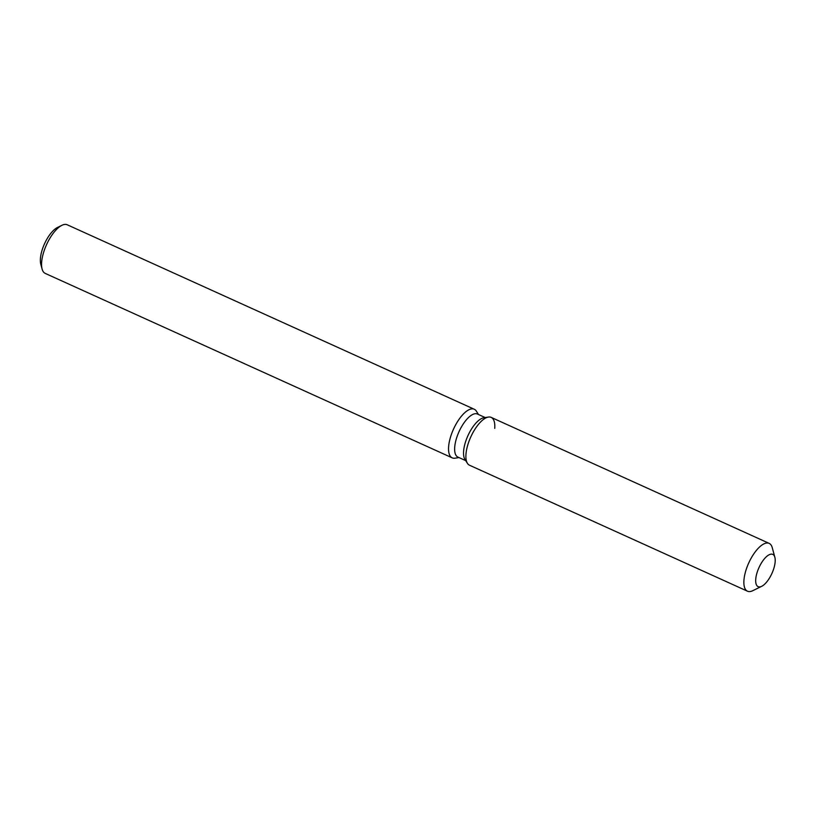 <?xml version="1.0" encoding="UTF-8"?>
<svg xmlns="http://www.w3.org/2000/svg" width="816" height="816" viewBox="0 0 816 816"><rect width="100%" height="100%" fill="white"/><g stroke="black" fill="none" stroke-linecap="round" stroke-linejoin="round"><path stroke-width="1.22" d="M773.272 570.088A17.717 7.089 114.4 0 0 772.762 554.38A17.717 7.089 114.4 0 0 757.625 570.955A17.717 7.089 114.4 0 0 758.135 586.663A17.717 7.089 114.4 0 0 773.272 570.088A17.717 7.089 114.4 0 0 774.853 557.277A17.717 7.089 114.4 0 0 772.762 554.38A17.717 7.089 114.4 0 0 757.625 570.955A17.717 7.089 114.4 0 0 758.135 586.663A17.717 7.089 114.4 0 0 761.695 586.316A17.717 7.089 114.4 0 0 773.272 570.088M494.731 428.369A26.255 10.516 114.4 0 0 488.417 417.068L483.817 417.772A23.633 9.466 114.4 0 0 466.12 440.161A23.633 9.466 114.4 0 0 464.936 459.428L467.446 463.355A26.255 10.516 114.4 0 0 469.506 465.222L747.476 591.202A26.255 10.516 114.4 0 0 752.75 590.702L761.695 586.316M483.817 417.772L488.417 417.068A26.255 10.516 114.4 0 0 468.761 441.946A26.255 10.516 114.4 0 0 467.446 463.355A26.255 10.516 114.4 0 1 468.761 441.946A26.255 10.516 114.4 0 1 488.417 417.068A26.255 10.516 114.4 0 1 491.191 417.384L769.162 543.374A26.255 10.516 114.4 0 0 746.732 567.936A26.255 10.516 114.4 0 0 747.476 591.202M485.204 417.557L477.411 414.028A23.633 9.466 114.4 0 0 457.225 436.132A23.633 9.466 114.4 0 0 457.898 457.082L465.691 460.612M478.513 414.528L476.36 411.142A26.683 10.679 114.4 0 0 474.259 409.244A26.683 10.679 114.4 0 0 451.462 434.204A26.683 10.679 114.4 0 0 452.227 457.858A26.683 10.679 114.4 0 0 455.032 458.184L459 457.582M474.259 409.244L67.279 224.798A26.683 10.679 114.4 0 0 61.914 225.308A26.683 10.679 114.4 0 0 44.482 249.757A26.683 10.679 114.4 0 0 42.095 269.035A26.683 10.679 114.4 0 0 45.247 273.411L452.227 457.858M61.914 225.308L57.446 227.501A22.42 8.976 114.4 0 0 42.799 248.033A22.42 8.976 114.4 0 0 40.8 264.231L42.095 269.035M774.853 557.277L772.252 547.669A26.255 10.516 114.4 0 0 769.162 543.374M464.936 459.428L467.446 463.355"/></g></svg>
